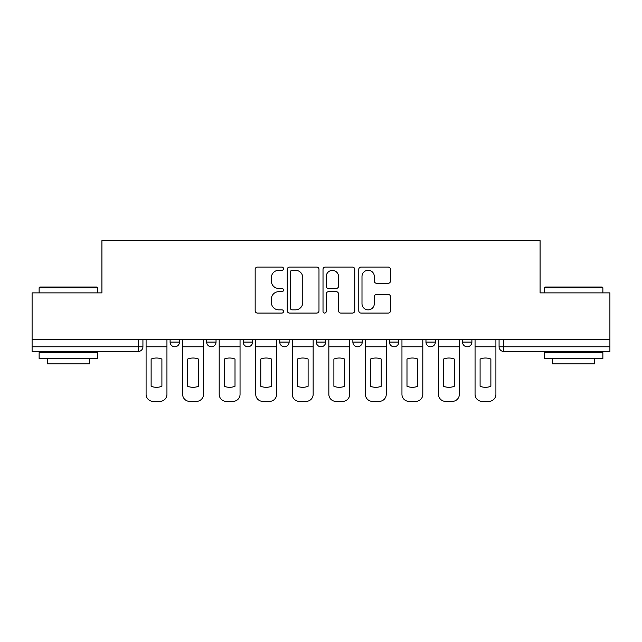 <?xml version="1.0" encoding="UTF-8"?>
<svg xmlns="http://www.w3.org/2000/svg" width="642" height="642" viewBox="0 0 642 642"><rect width="100%" height="100%" fill="white"/><g stroke="black" fill="none" stroke-linecap="round" stroke-linejoin="round"><path stroke-width="0.96" d="M283.515 268.685A1.613 1.613 0 0 0 281.902 267.072L257.466 267.072A2.303 2.303 0 0 0 255.163 269.375L255.163 310.768A2.303 2.303 0 0 0 257.466 313.071L281.902 313.071A1.613 1.613 0 0 0 283.515 311.458A1.613 1.613 0 0 0 281.902 309.853L278.74 309.853A7.359 7.359 0 0 1 271.381 302.494L271.381 299.044A7.359 7.359 0 0 1 278.74 291.685L281.902 291.685A1.613 1.613 0 0 0 283.515 290.072A1.613 1.613 0 0 0 281.902 288.459L278.74 288.459A7.359 7.359 0 0 1 271.381 281.1L271.381 277.649A7.359 7.359 0 0 1 278.74 270.29L281.902 270.29A1.613 1.613 0 0 0 283.515 268.685M462.521 339.514L462.521 342.09L471.894 342.09A4.687 4.687 0 0 1 467.207 346.776A4.687 4.687 0 0 1 462.521 342.09L462.521 339.514M389.421 339.514L389.421 342.09L398.786 342.09A4.687 4.687 0 0 1 394.1 346.776A4.687 4.687 0 0 1 389.421 342.09L389.421 339.514M352.867 339.514L352.867 342.09L362.24 342.09A4.687 4.687 0 0 1 357.554 346.776A4.687 4.687 0 0 1 352.867 342.09L352.867 339.514M279.76 339.514L279.76 342.09L289.133 342.09A4.687 4.687 0 0 1 284.446 346.776A4.687 4.687 0 0 1 279.76 342.09L279.76 339.514M388.217 283.291A2.303 2.303 0 0 0 390.513 280.987L390.513 269.375A2.303 2.303 0 0 0 388.217 267.072L361.077 267.072A2.303 2.303 0 0 0 358.774 269.375L358.774 310.768A2.303 2.303 0 0 0 361.077 313.071L388.217 313.071A2.303 2.303 0 0 0 390.513 310.768L390.513 296.74A2.303 2.303 0 0 0 388.217 294.445L376.597 294.445A2.303 2.303 0 0 0 374.302 296.74L374.302 303.698A6.155 6.155 0 0 1 368.147 309.853A6.155 6.155 0 0 1 361.992 303.698L361.992 276.445A6.155 6.155 0 0 1 368.147 270.29A6.155 6.155 0 0 1 374.302 276.445L374.302 280.987A2.303 2.303 0 0 0 376.597 283.291L388.217 283.291M32.1 339.514L32.1 292.88L101.926 292.88L101.926 240.63L540.074 240.63L540.074 292.88L609.9 292.88L609.9 339.514L32.1 339.514L32.1 346.776L142.925 346.776L142.925 339.514L142.925 346.776A4.687 4.687 0 0 1 138.239 351.463L32.1 351.463L32.1 346.776M318.986 269.375A2.303 2.303 0 0 0 316.691 267.072L289.55 267.072A2.303 2.303 0 0 0 287.247 269.375L287.247 310.768A2.303 2.303 0 0 0 289.55 313.071L316.691 313.071A2.303 2.303 0 0 0 318.986 310.768L318.986 269.375M325.309 267.072L352.45 267.072A2.303 2.303 0 0 1 354.753 269.375L354.753 310.768A2.303 2.303 0 0 1 352.45 313.071L340.838 313.071A2.303 2.303 0 0 1 338.535 310.768L338.535 293.98A2.303 2.303 0 0 0 336.239 291.685L328.535 291.685A2.303 2.303 0 0 0 326.232 293.98L326.232 311.458A1.613 1.613 0 0 1 324.619 313.071A1.613 1.613 0 0 1 323.014 311.458L323.014 269.375A2.303 2.303 0 0 1 325.309 267.072M499.075 339.514L499.075 346.776L609.9 346.776L609.9 351.463L503.761 351.463A4.687 4.687 0 0 1 499.075 346.776M609.9 339.514L609.9 346.776M471.894 339.514L471.894 342.09M435.34 339.514L435.34 342.09A4.687 4.687 0 0 1 430.654 346.776A4.687 4.687 0 0 1 425.967 342.09L435.34 342.09L435.34 339.514M425.967 339.514L425.967 342.09M398.786 339.514L398.786 342.09L398.786 339.514M362.24 342.09L362.24 339.514L362.24 342.09A4.687 4.687 0 0 1 357.554 346.776M325.687 339.514L325.687 342.09A4.687 4.687 0 0 1 321 346.776A4.687 4.687 0 0 1 316.313 342.09A4.687 4.687 0 0 0 321 346.776A4.687 4.687 0 0 0 325.687 342.09L325.687 339.514M316.313 339.514L316.313 342.09L325.687 342.09M289.133 339.514L289.133 342.09M252.579 339.514L252.579 342.09A4.687 4.687 0 0 1 247.9 346.776A4.687 4.687 0 0 1 243.214 342.09A4.687 4.687 0 0 0 247.9 346.776A4.687 4.687 0 0 0 252.579 342.09L243.214 342.09L243.214 339.514M206.66 339.514L206.66 342.09L216.033 342.09L216.033 339.514L216.033 342.09A4.687 4.687 0 0 1 211.346 346.776A4.687 4.687 0 0 1 206.66 342.09A4.687 4.687 0 0 0 211.346 346.776M170.106 339.514L170.106 342.09L179.479 342.09L179.479 339.514L179.479 342.09A4.687 4.687 0 0 1 174.793 346.776A4.687 4.687 0 0 1 170.106 342.09A4.687 4.687 0 0 0 174.793 346.776M138.239 339.514L138.239 351.463A4.687 4.687 0 0 0 142.925 346.776M292.078 270.29A1.613 1.613 0 0 0 290.473 271.903L290.473 308.24A1.613 1.613 0 0 0 292.078 309.853L295.416 309.853A7.359 7.359 0 0 0 302.775 302.494L302.775 277.649A7.359 7.359 0 0 0 295.416 270.29L292.078 270.29M338.535 276.558A6.155 6.155 0 0 0 332.387 270.41A6.155 6.155 0 0 0 326.232 276.558L326.232 286.163A2.303 2.303 0 0 0 328.535 288.459L336.239 288.459A2.303 2.303 0 0 0 338.535 286.163L338.535 276.558M146.087 346.776L146.087 394.34A7.03 7.03 149.7 0 0 153.117 401.37L159.914 401.37A7.03 7.03 -30.3 0 0 166.944 394.34L166.944 346.776L146.087 346.776L146.087 339.514M166.944 346.776L166.944 339.514M161.904 386.275L161.904 359.055A14.525 14.525 149.7 0 0 151.127 359.055L151.127 386.275A14.525 14.525 -30.3 0 0 161.904 386.275M182.641 346.776L182.641 394.34A7.03 7.03 149.7 0 0 189.671 401.37L196.468 401.37A7.03 7.03 -30.3 0 0 203.498 394.34L203.498 346.776L182.641 346.776L182.641 339.514M203.498 346.776L203.498 339.514M198.458 386.275L198.458 359.055A14.525 14.525 149.7 0 0 187.681 359.055L187.681 386.275A14.525 14.525 -30.3 0 0 198.458 386.275M219.195 346.776L219.195 394.34A7.03 7.03 149.7 0 0 226.225 401.37L233.014 401.37A7.03 7.03 -30.3 0 0 240.044 394.34L240.044 346.776L219.195 346.776L219.195 339.514M240.044 346.776L240.044 339.514M235.012 386.275L235.012 359.055A14.525 14.525 149.7 0 0 224.235 359.055L224.235 386.275A14.525 14.525 -30.3 0 0 235.012 386.275M255.749 346.776L255.749 394.34A7.03 7.03 149.7 0 0 262.779 401.37L269.568 401.37A7.03 7.03 -30.3 0 0 276.598 394.34L276.598 346.776L255.749 346.776L255.749 339.514M276.598 346.776L276.598 339.514M271.558 386.275L271.558 359.055A14.525 14.525 149.7 0 0 260.78 359.055L260.78 386.275A14.525 14.525 -30.3 0 0 271.558 386.275M292.295 346.776L292.295 394.34A7.03 7.03 149.7 0 0 299.324 401.37L306.122 401.37A7.03 7.03 -30.3 0 0 313.152 394.34L313.152 346.776L292.295 346.776L292.295 339.514M313.152 346.776L313.152 339.514M308.112 386.275L308.112 359.055A14.525 14.525 149.7 0 0 297.334 359.055L297.334 386.275A14.525 14.525 -30.3 0 0 308.112 386.275M328.848 346.776L328.848 394.34A7.03 7.03 149.7 0 0 335.878 401.37L342.676 401.37A7.03 7.03 -30.3 0 0 349.705 394.34L349.705 346.776L328.848 346.776L328.848 339.514M349.705 346.776L349.705 339.514M344.666 386.275L344.666 359.055A14.525 14.525 149.7 0 0 333.888 359.055L333.888 386.275A14.525 14.525 -30.3 0 0 344.666 386.275M39.13 287.728L39.836 287.022L97.006 287.022L97.704 287.728L39.13 287.728L39.13 292.88M97.704 358.493L39.13 358.493L39.13 352.635L97.704 352.635L97.704 358.493M89.503 358.493L89.503 363.878L47.331 363.878L47.331 358.493M544.296 287.728L544.994 287.022L602.164 287.022L602.87 287.728L544.296 287.728L544.296 292.88M602.87 358.493L544.296 358.493L544.296 352.635L602.87 352.635L602.87 358.493M594.669 358.493L594.669 363.878L552.497 363.878L552.497 358.493M365.402 346.776L365.402 394.34A7.03 7.03 149.7 0 0 372.432 401.37L379.221 401.37A7.03 7.03 -30.3 0 0 386.251 394.34L386.251 346.776L365.402 346.776L365.402 339.514M386.251 346.776L386.251 339.514M381.22 386.275L381.22 359.055A14.525 14.525 149.7 0 0 370.442 359.055L370.442 386.275A14.525 14.525 -30.3 0 0 381.22 386.275M401.956 346.776L401.956 394.34A7.03 7.03 149.7 0 0 408.986 401.37L415.775 401.37A7.03 7.03 -30.3 0 0 422.805 394.34L422.805 346.776L401.956 346.776L401.956 339.514M422.805 346.776L422.805 339.514M417.765 386.275L417.765 359.055A14.525 14.525 149.7 0 0 406.988 359.055L406.988 386.275A14.525 14.525 -30.3 0 0 417.765 386.275M438.502 346.776L438.502 394.34A7.03 7.03 149.7 0 0 445.532 401.37L452.329 401.37A7.03 7.03 -30.3 0 0 459.359 394.34L459.359 346.776L438.502 346.776L438.502 339.514M459.359 346.776L459.359 339.514M454.319 386.275L454.319 359.055A14.525 14.525 149.7 0 0 443.542 359.055L443.542 386.275A14.525 14.525 -30.3 0 0 454.319 386.275M475.056 346.776L475.056 394.34A7.03 7.03 149.7 0 0 482.086 401.37L488.883 401.37A7.03 7.03 -30.3 0 0 495.913 394.34L495.913 346.776L475.056 346.776L475.056 339.514M495.913 346.776L495.913 339.514M490.873 386.275L490.873 359.055A14.525 14.525 149.7 0 0 480.096 359.055L480.096 386.275A14.525 14.525 -30.3 0 0 490.873 386.275M503.761 339.514L503.761 351.463M97.704 292.88L97.704 287.728M84.351 352.635L84.351 351.463M52.484 352.635L52.484 351.463M602.87 292.88L602.87 287.728M589.517 352.635L589.517 351.463M557.649 352.635L557.649 351.463"/></g></svg>
